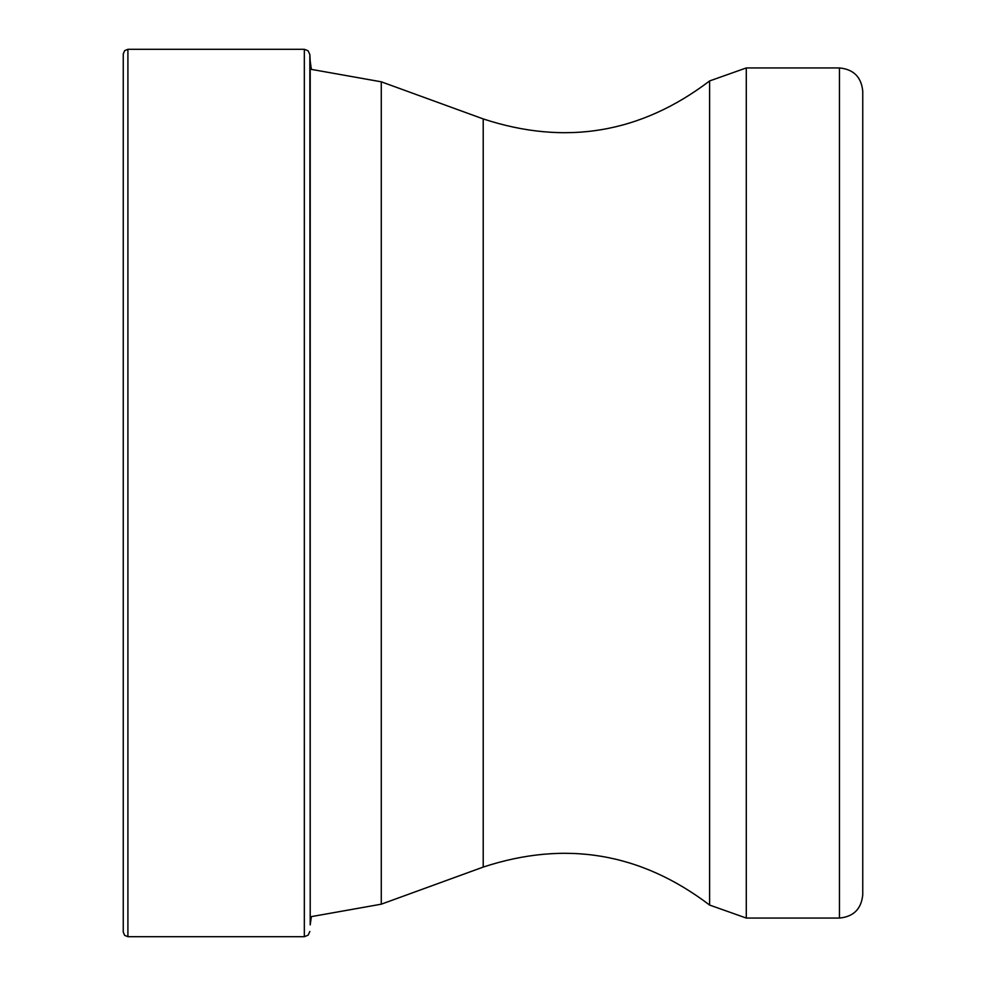 <?xml version="1.0" encoding="UTF-8"?>
<svg xmlns="http://www.w3.org/2000/svg" width="986" height="986" viewBox="0 0 986 986"><rect width="100%" height="100%" fill="white"/><g stroke="black" fill="none" stroke-linecap="round" stroke-linejoin="round"><path stroke-width="1.48" d="M123.25 493L123.25 53.959L124.643 50.643L127.909 49.3L127.909 936.7L124.643 935.357L123.25 932.041L123.25 493M311.329 69.18L310.208 61.07L310.208 924.93L311.329 916.82M839.456 918.065L839.456 67.935C853.605 69.316 861.37 77.081 862.75 91.23L862.75 894.77C861.37 908.919 853.605 916.684 839.456 918.065L746.291 918.065L746.291 67.935L709.612 80.938L709.612 905.062L746.291 918.065M127.909 49.3L304.329 49.3L304.329 936.7L127.909 936.7M310.208 924.93L309.838 54.526L308.088 50.779L304.329 49.3M709.612 80.938C640.801 133.246 565.335 145.903 483.214 118.924L483.214 867.076C565.335 840.097 640.801 852.754 709.612 905.062M483.214 867.076L381.274 904.187L381.274 81.813L310.208 69.18M310.208 61.07L309.838 54.526M309.838 931.474L308.15 935.159L304.329 936.7M381.274 904.187L310.208 916.82M483.214 118.924L381.274 81.813M839.456 67.935L746.291 67.935"/></g></svg>

